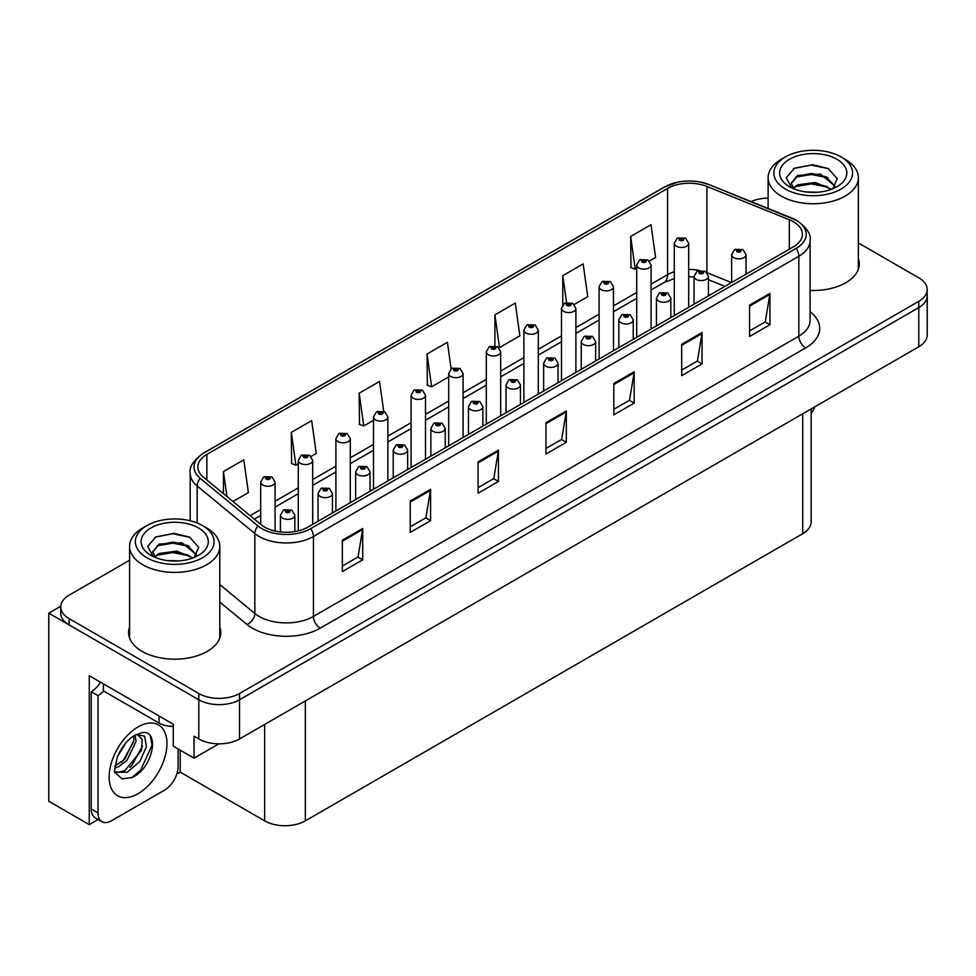 <?xml version="1.0" encoding="UTF-8"?>
<svg xmlns="http://www.w3.org/2000/svg" width="976" height="976" viewBox="0 0 976 976"><rect width="100%" height="100%" fill="white"/><g stroke="black" fill="none" stroke-linecap="round" stroke-linejoin="round"><path stroke-width="1.46" d="M98.149 819.474L89.255 824.61L89.255 675.709L173.277 724.216L173.277 746.164L194.041 758.157L194.041 736.209L198.799 738.954A28.792 16.629 0 0 0 239.523 738.954L918.77 346.785A28.792 16.629 0 0 0 927.2 335.036L927.2 295.85A28.792 16.629 0 0 1 918.77 307.599A28.792 16.629 0 0 0 927.2 295.85L927.2 289.579A28.792 16.629 0 0 0 918.77 277.818L858.343 242.939M218.868 743.822L194.041 758.157M129.588 560.248L69.162 595.14A28.792 16.629 0 0 0 60.732 606.901A28.792 16.629 0 0 0 69.162 618.65L198.799 693.497A28.792 16.629 0 0 0 239.523 693.497L239.523 699.768L918.77 307.599L239.523 699.768A28.792 16.629 0 0 1 198.799 699.768A28.792 16.629 0 0 0 239.523 699.768L239.523 738.954M89.255 824.61L48.8 801.259L48.8 613.172L198.799 699.768L69.162 624.921A28.792 16.629 0 0 1 60.732 613.172L60.732 606.901M60.744 606.267L48.8 613.172M811.141 408.932L811.141 521.953A28.792 16.629 180 0 1 802.711 533.701L305.354 820.853A28.792 16.629 180 0 1 264.63 820.853L180.194 772.101L180.194 750.154M180.194 772.101L176.802 774.066M129.588 627.165A46.067 26.596 0 0 0 128.625 632.558A46.067 26.596 0 0 0 142.118 651.37A46.067 26.596 0 0 0 192.333 657.141A46.067 26.596 0 0 0 220.771 632.558A46.067 26.596 0 0 0 219.807 627.165M129.588 633.436A46.067 26.596 0 0 0 128.954 635.693M793.415 221.747A30.72 17.739 180 0 1 802.406 234.289A30.72 17.739 180 0 1 793.415 246.83L308.001 527.077A30.72 17.739 180 0 1 261.117 524.71L203.423 477.142A30.72 17.739 180 0 1 197.872 466.967A30.72 17.739 180 0 1 206.863 454.426L667.584 188.441A30.72 17.739 180 0 1 706.917 186.453L789.303 219.759A30.72 17.739 180 0 1 793.415 221.747M796.123 220.186A34.55 19.947 0 0 0 791.512 217.941L709.113 184.635A34.55 19.947 0 0 0 700.817 182.17A34.55 19.947 0 0 0 677.783 182.17A34.55 19.947 0 0 0 664.863 186.867L204.155 452.864A34.55 19.947 0 0 0 200.287 478.411L257.969 525.979A34.55 19.947 0 0 0 310.71 528.638L796.123 248.392A34.55 19.947 0 0 0 796.123 220.186M342.344 540.24L342.344 571.594L362.706 559.834L362.706 528.492L342.344 540.24M342.344 566.031L358.021 556.979L362.621 529.529A7.674 4.429 -120 0 0 362.706 528.492M357.887 557.052L362.706 559.834M410.213 501.054L410.213 532.408L430.575 520.647L430.575 489.305L410.213 501.054M410.213 526.845L425.89 517.792L430.489 490.342A7.674 4.429 -120 0 0 430.575 489.305M425.756 517.866L430.575 520.647M478.081 461.88L478.081 493.222L498.443 481.461L498.443 450.119L478.081 461.88M478.081 487.658L493.758 478.606L498.358 451.156A7.674 4.429 -120 0 0 498.443 450.119M493.624 478.691L498.443 481.461M749.568 305.134L749.568 336.488L769.93 324.727L769.93 293.373L749.568 305.134M749.568 330.925L765.245 321.873L769.844 294.423A7.674 4.429 -120 0 0 769.93 293.373M765.111 321.946L769.93 324.727M681.699 344.321L681.699 375.662L702.049 363.914L702.049 332.56L681.699 344.321M681.699 370.111L697.376 361.047L701.976 333.609A7.674 4.429 -120 0 0 702.049 332.56M697.242 361.132L702.049 363.914M613.819 383.507L613.819 414.849L634.18 403.1L634.18 371.746L613.819 383.507M613.819 409.286L629.508 400.233L634.107 372.795A7.674 4.429 -120 0 0 634.18 371.746M629.374 400.319L634.18 403.1M545.95 422.693L545.95 454.035L566.312 442.287L566.312 410.933L545.95 422.693M545.95 448.472L561.639 439.42L566.226 411.97A7.674 4.429 -120 0 0 566.312 410.933M561.493 439.505L566.312 442.287M810.08 290.445A46.067 26.596 0 0 0 859.295 263.91A46.067 26.596 0 0 0 858.343 258.506M239.523 693.497L918.77 301.34A28.792 16.629 0 0 0 927.2 289.579M768.112 198.116A28.792 16.629 0 0 0 751.13 201.593M311.063 456.402L316.261 453.401L311.661 420.656L291.299 432.405L291.629 463.563M232.971 501.493L248.392 492.587L243.793 459.83L223.431 471.591L223.431 493.636M494.917 314.858L499.505 347.602L519.866 335.854L515.279 303.097L494.917 314.858L494.917 345.772M574.266 304.451L587.747 296.667L583.148 263.91L562.786 275.671L562.786 304.817M649.467 261.031L655.616 257.481L651.016 224.724L630.655 236.485L630.984 267.644M383.727 411.323L379.53 381.47L359.168 393.218L359.497 424.377M451.132 368.843L447.398 342.283L427.049 354.032L427.366 385.191M427.049 354.032L431.636 386.789L448.692 376.943M431.636 386.789L427.049 385.069M499.505 347.602L498.248 347.127M562.786 275.671L566.556 302.499M630.655 236.485L635.254 269.242L636.694 268.4M635.254 269.242L630.655 267.522M359.168 393.218L363.767 425.975L373.491 420.363M363.767 425.975L359.168 424.255M291.299 432.405L295.899 465.162L298.29 463.783M295.899 465.162L291.299 463.441M223.431 471.591L226.932 496.516M220.454 635.693A46.067 26.596 0 0 0 219.807 633.436M858.978 267.046A46.067 26.596 0 0 0 858.343 264.777M275.086 531.054L275.086 482.083A7.198 4.16 180 0 1 270.645 485.926A7.198 4.16 180 0 1 262.8 485.023A7.198 4.16 180 0 1 260.69 482.083L263.557 477.093A4.795 2.891 57.8 0 1 266.119 477.227A2.403 1.391 0 0 0 266.192 479.143A2.403 1.391 0 0 0 269.583 479.143A2.403 1.391 0 0 0 269.583 477.191A2.403 1.391 0 0 0 266.265 477.142L268.851 478.167L267.204 478.557L266.119 477.227M267.241 478.582L267.241 477.764M266.265 477.142A4.795 2.647 -117.9 0 0 264.02 476.825A4.795 2.647 -117.9 0 0 263.813 476.959M267.204 478.557L267.18 477.801M294.837 531.566L294.837 515.194A7.198 4.16 180 0 1 290.397 519.037A7.198 4.16 180 0 1 282.552 518.134A7.198 4.16 180 0 1 280.441 515.194L283.308 510.204A4.795 2.891 57.8 0 1 285.87 510.338A2.403 1.391 0 0 0 285.944 512.266A2.403 1.391 0 0 0 289.335 512.266A2.403 1.391 0 0 0 289.335 510.302A2.403 1.391 0 0 0 286.017 510.253L288.591 511.278L286.956 511.668L285.87 510.338M286.993 511.692L286.993 510.875M286.017 510.253A4.795 2.647 -117.9 0 0 283.772 509.936A4.795 2.647 -117.9 0 0 283.565 510.07M286.956 511.668L286.932 510.912M312.686 524.368L312.686 460.379A7.198 4.16 180 0 1 308.245 464.222A7.198 4.16 180 0 1 300.401 463.319A7.198 4.16 180 0 1 298.29 460.379L301.157 455.377A4.795 2.891 57.8 0 1 303.719 455.524A2.403 1.391 0 0 0 303.792 457.439A2.403 1.391 0 0 0 307.184 457.439A2.403 1.391 0 0 0 307.184 455.487A2.403 1.391 0 0 0 303.865 455.438L306.452 456.463L304.805 456.853L303.719 455.524M304.841 456.866L304.841 456.048M303.865 455.438A4.795 2.647 -117.9 0 0 301.621 455.121A4.795 2.647 -117.9 0 0 301.413 455.255M304.78 456.841L304.78 456.085M350.286 502.664L350.286 438.675A7.198 4.16 180 0 1 345.846 442.506A7.198 4.16 180 0 1 338.001 441.616A7.198 4.16 180 0 1 335.89 438.675L338.757 433.673A4.795 2.891 57.8 0 1 341.319 433.82A2.403 1.391 0 0 0 341.393 435.735A2.403 1.391 0 0 0 344.784 435.735A2.403 1.391 0 0 0 344.784 433.771A2.403 1.391 0 0 0 341.466 433.734L344.052 434.747L342.405 435.15L341.319 433.82M342.442 435.162L342.442 434.344M341.466 433.734A4.795 2.647 -117.9 0 0 339.221 433.405A4.795 2.647 -117.9 0 0 339.014 433.539M342.381 435.125L342.381 434.381M387.887 480.948L387.887 416.959A7.198 4.16 180 0 1 383.446 420.802A7.198 4.16 180 0 1 375.601 419.9A7.198 4.16 180 0 1 373.491 416.959L376.358 411.97A4.795 2.891 57.8 0 1 378.92 412.104A2.403 1.391 0 0 0 378.993 414.019A2.403 1.391 0 0 0 382.385 414.019A2.403 1.391 0 0 0 382.385 412.067A2.403 1.391 0 0 0 379.066 412.018L381.372 412.653L380.006 413.434L380.042 412.641M379.066 412.018A4.795 2.647 -117.9 0 0 376.821 411.701A4.795 2.647 -117.9 0 0 376.614 411.835M379.981 413.421L378.92 412.104M380.006 413.434L379.981 412.665M332.438 512.961L332.438 493.49A7.198 4.16 180 0 1 327.997 497.333A7.198 4.16 180 0 1 320.152 496.43A7.198 4.16 180 0 1 318.042 493.49L320.909 488.488A4.795 2.891 57.8 0 1 323.471 488.634A2.403 1.391 0 0 0 323.544 490.55A2.403 1.391 0 0 0 326.936 490.55A2.403 1.391 0 0 0 326.936 488.598A2.403 1.391 0 0 0 323.617 488.549L326.191 489.574L324.557 489.964L324.593 489.159M323.617 488.549A4.795 2.647 -117.9 0 0 321.372 488.232A4.795 2.647 -117.9 0 0 321.165 488.366M324.532 489.952L323.471 488.634M324.557 489.964L324.532 489.196M370.038 491.257L370.038 471.786A7.198 4.16 180 0 1 365.597 475.617A7.198 4.16 180 0 1 357.753 474.726A7.198 4.16 180 0 1 355.642 471.786L358.509 466.784A4.795 2.891 57.8 0 1 361.071 466.931A2.403 1.391 0 0 0 361.144 468.846A2.403 1.391 0 0 0 364.536 468.846A2.403 1.391 0 0 0 364.536 466.882A2.403 1.391 0 0 0 361.218 466.845L363.792 467.858L362.157 468.26L361.071 466.931M362.194 468.273L362.194 467.455M361.218 466.845A4.795 2.647 -117.9 0 0 358.973 466.516A4.795 2.647 -117.9 0 0 358.765 466.65M362.157 468.26L362.133 467.492M407.639 469.554L407.639 450.07A7.198 4.16 180 0 1 403.198 453.913A7.198 4.16 180 0 1 395.353 453.01A7.198 4.16 180 0 1 393.243 450.07L396.11 445.08A4.795 2.891 57.8 0 1 398.672 445.215A2.403 1.391 0 0 0 398.745 447.13A2.403 1.391 0 0 0 402.136 447.13A2.403 1.391 0 0 0 402.136 445.178A2.403 1.391 0 0 0 398.818 445.129L401.392 446.154L399.757 446.544L398.672 445.215M399.794 446.569L399.794 445.751M398.818 445.129A4.795 2.647 -117.9 0 0 396.573 444.812A4.795 2.647 -117.9 0 0 396.366 444.946M399.757 446.544L399.733 445.776M445.239 447.838L445.239 428.366A7.198 4.16 180 0 1 440.798 432.209A7.198 4.16 180 0 1 432.954 431.307A7.198 4.16 180 0 1 430.843 428.366L433.71 423.364A4.795 2.891 57.8 0 1 436.272 423.511A2.403 1.391 0 0 0 436.345 425.426A2.403 1.391 0 0 0 439.737 425.426A2.403 1.391 0 0 0 439.737 423.462A2.403 1.391 0 0 0 436.418 423.425L438.993 424.45L437.358 424.841L437.394 424.035M436.418 423.425A4.795 2.647 -117.9 0 0 434.174 423.096A4.795 2.647 -117.9 0 0 433.966 423.242M437.333 424.816L436.272 423.511M437.358 424.841L437.333 424.072M814.838 406.785A19.203 11.078 -60 0 1 811.141 413.751M132.236 777.469L122.037 778.897L115.253 772.748C113.936 773.834 114.631 768.649 117.327 757.193C120.926 748.604 125.636 742.028 131.455 737.478L134.712 735.282L142.191 732.647C160.064 729.462 153.317 768.234 132.236 777.469M137.274 734.367L142.215 739.649L141.532 750.349L125.013 770.503L118.682 772.211L114.973 771.772M115.095 772.26L127.356 772.199L139.812 761.512L146.424 746.811L144.643 736.124L136.372 734.623L134.639 735.367M117.852 755.912L126.099 742.59M114.79 768.112L118.56 766.758L126.941 760.377L136.042 741.443L135.188 735.099M114.961 766.136L124.782 759.133L133.895 740.198L133.675 735.916M178.096 748.946L178.096 766.66A19.203 11.078 -60 0 1 164.517 790.17L111.581 820.731A19.203 11.078 -60 0 1 101.98 821.682L95.197 817.766A19.203 11.078 -60 0 1 91.219 808.982L91.219 691.74A19.203 11.078 120 0 0 100.467 682.187M103.59 691.045A19.203 11.078 -60 0 1 98.003 695.656L91.219 691.74M101.98 821.682A19.203 11.078 -60 0 1 98.003 812.898L98.003 695.656M159.088 716.03L159.088 723.082A19.203 11.078 0 0 0 173.277 726.327M103.432 683.895L103.432 690.947L159.088 723.082M121.402 762.317L123.354 760.28L133.749 741.54M129.954 767.356L131.967 765.245L142.508 745.969M131.492 777.811L140.593 770.223L152.024 745.274L150.389 736.246M817.595 192.235L805.786 191.918M809.128 192.248L814.204 192.394M831.454 189.295L815.277 182.475L797.624 184.83L793.195 187.965M830.966 189.466L826.172 186.27L811.483 182.829L797.05 185.757M835.151 186.294L820.462 174.082L797.612 175.424L791.158 183.268L794.354 189.051M791.158 183.549L797.624 176.058L811.556 173.423L826.306 176.937L835.041 186.428M793.5 188.283L797.282 185.635M845.131 159.283L841.056 156.941A39.357 22.716 180 0 1 841.056 189.063A39.357 22.716 180 0 1 785.399 189.063A39.357 22.716 180 0 1 785.399 156.941A39.357 22.716 180 0 1 841.056 156.941L845.131 159.283A45.116 26.047 180 0 1 858.343 177.705A45.116 26.047 180 0 1 845.131 196.127A45.116 26.047 180 0 1 781.325 196.127A45.116 26.047 180 0 1 768.112 177.705A45.116 26.047 180 0 1 781.325 159.283L785.399 156.941M789.474 159.283A33.599 19.398 180 0 1 836.981 159.283A33.599 19.398 180 0 1 836.981 186.721A33.599 19.398 180 0 1 789.474 186.721A33.599 19.398 180 0 1 789.474 159.283M832.748 188.795L837.213 178.693L828.209 168.506L812.679 164.724L794.452 168.238L786.205 177.754L791.768 187.929M827.868 177.791L811.373 174.497L795.696 177.132M828.624 168.714L811.19 165.09L794.049 168.445M827.831 187.185L811.422 183.903L795.672 186.55M179.059 560.883L167.25 560.566M170.605 560.907L175.68 561.041M192.931 557.943L176.754 551.123L159.088 553.49L154.672 556.613M192.443 558.126L187.648 554.929L172.959 551.489L158.515 554.405M196.627 554.954L181.939 542.729L159.088 544.071L152.622 551.916L155.818 557.699M152.634 552.209L158.71 544.901L173.033 542.07L187.782 545.584L196.518 555.088M154.977 556.93L158.746 554.283M206.595 527.943L202.532 525.588A39.357 22.716 180 0 1 202.532 557.723A39.357 22.716 180 0 1 146.876 557.723A39.357 22.716 180 0 1 146.876 525.588A39.357 22.716 180 0 1 202.532 525.588L206.595 527.943A45.116 26.047 180 0 1 219.807 546.353A45.116 26.047 180 0 1 206.595 564.775A45.116 26.047 180 0 1 142.801 564.775A45.116 26.047 180 0 1 129.588 546.353A45.116 26.047 180 0 1 142.801 527.943L146.876 525.588M150.951 527.943A33.599 19.398 180 0 1 198.457 527.943A33.599 19.398 180 0 1 198.457 555.368A33.599 19.398 180 0 1 150.951 555.368A33.599 19.398 180 0 1 150.951 527.943M194.212 557.442L198.689 547.353L189.686 537.154L174.143 533.372L155.928 536.885L147.681 546.401L153.244 556.576M189.344 546.45L172.837 543.156L157.16 545.779M190.1 537.373L172.654 533.738L155.513 537.093M189.307 555.832L172.898 552.55L157.148 555.198M425.487 459.245L425.487 395.256A7.198 4.16 180 0 1 421.046 399.099A7.198 4.16 180 0 1 413.202 398.196A7.198 4.16 180 0 1 411.091 395.256L413.958 390.254A4.795 2.891 57.8 0 1 416.52 390.4A2.403 1.391 0 0 0 416.593 392.315A2.403 1.391 0 0 0 419.985 392.315A2.403 1.391 0 0 0 419.985 390.351A2.403 1.391 0 0 0 416.667 390.315L419.253 391.339L417.606 391.73L416.52 390.4M417.643 391.742L417.643 390.925M416.667 390.315A4.795 2.647 -117.9 0 0 414.422 389.985A4.795 2.647 -117.9 0 0 414.214 390.132M417.582 391.705L417.582 390.961M463.088 437.541L463.088 373.552A7.198 4.16 180 0 1 458.647 377.383A7.198 4.16 180 0 1 450.802 376.48A7.198 4.16 180 0 1 448.692 373.552L451.559 368.55A4.795 2.891 57.8 0 1 454.121 368.696A2.403 1.391 0 0 0 454.194 370.612A2.403 1.391 0 0 0 457.585 370.612A2.403 1.391 0 0 0 457.585 368.647A2.403 1.391 0 0 0 454.267 368.611L456.853 369.623L455.206 370.014L454.121 368.696M455.243 370.038L455.243 369.221M454.267 368.611A4.795 2.647 -117.9 0 0 452.022 368.281A4.795 2.647 -117.9 0 0 451.815 368.416M455.206 370.014L455.182 369.257M500.688 415.825L500.688 351.836A7.198 4.16 180 0 1 496.247 355.679A7.198 4.16 180 0 1 488.403 354.776A7.198 4.16 180 0 1 486.292 351.836L489.159 346.846A4.795 2.891 57.8 0 1 491.721 346.98A2.403 1.391 0 0 0 491.794 348.896A2.403 1.391 0 0 0 495.186 348.896A2.403 1.391 0 0 0 495.186 346.944A2.403 1.391 0 0 0 491.867 346.895L494.454 347.92L492.807 348.31L492.843 347.505M491.867 346.895A4.795 2.647 -117.9 0 0 489.623 346.578A4.795 2.647 -117.9 0 0 489.415 346.712M492.782 348.298L491.721 346.98M492.807 348.31L492.782 347.541M482.839 426.134L482.839 406.663A7.198 4.16 180 0 1 478.399 410.493A7.198 4.16 180 0 1 470.554 409.591A7.198 4.16 180 0 1 468.443 406.663L471.31 401.661A4.795 2.891 57.8 0 1 473.872 401.807A2.403 1.391 0 0 0 473.946 403.722A2.403 1.391 0 0 0 477.337 403.722A2.403 1.391 0 0 0 477.337 401.758A2.403 1.391 0 0 0 474.019 401.722L476.593 402.734L474.958 403.125L473.872 401.807M474.995 403.149L474.995 402.332M474.019 401.722A4.795 2.647 -117.9 0 0 471.774 401.392A4.795 2.647 -117.9 0 0 471.567 401.526M474.934 403.112L474.934 402.368M520.44 404.43L520.44 384.947A7.198 4.16 180 0 1 515.999 388.79A7.198 4.16 180 0 1 508.154 387.887A7.198 4.16 180 0 1 506.044 384.947L508.911 379.957A4.795 2.891 57.8 0 1 511.473 380.091A2.403 1.391 0 0 0 511.546 382.006A2.403 1.391 0 0 0 514.938 382.006A2.403 1.391 0 0 0 514.938 380.054A2.403 1.391 0 0 0 511.619 380.006L514.193 381.03L512.559 381.421L512.595 380.616M511.619 380.006A4.795 2.647 -117.9 0 0 509.374 379.688A4.795 2.647 -117.9 0 0 509.167 379.823M512.534 381.409L511.473 380.091M512.559 381.421L512.534 380.652M558.04 382.714L558.04 363.243A7.198 4.16 180 0 1 553.599 367.086A7.198 4.16 180 0 1 545.755 366.183A7.198 4.16 180 0 1 543.644 363.243L546.511 358.241A4.795 2.891 57.8 0 1 549.073 358.387A2.403 1.391 0 0 0 549.146 360.303A2.403 1.391 0 0 0 552.538 360.303A2.403 1.391 0 0 0 552.538 358.338A2.403 1.391 0 0 0 549.22 358.302L551.794 359.327L550.159 359.717L549.073 358.387M550.196 359.729L550.196 358.912M549.22 358.302A4.795 2.647 -117.9 0 0 546.975 357.972A4.795 2.647 -117.9 0 0 546.767 358.119M550.159 359.717L550.135 358.948M538.288 394.121L538.288 330.132A7.198 4.16 180 0 1 533.848 333.963A7.198 4.16 180 0 1 526.003 333.072A7.198 4.16 180 0 1 523.892 330.132L526.759 325.13A4.795 2.891 57.8 0 1 529.321 325.276A2.403 1.391 0 0 0 529.395 327.192A2.403 1.391 0 0 0 532.786 327.192A2.403 1.391 0 0 0 532.786 325.228A2.403 1.391 0 0 0 529.468 325.191L532.054 326.216L530.407 326.606L529.321 325.276M530.444 326.618L530.444 325.801M529.468 325.191A4.795 2.647 -117.9 0 0 527.223 324.862A4.795 2.647 -117.9 0 0 527.016 324.996M530.407 326.606L530.383 325.838M575.889 372.417L575.889 308.416A7.198 4.16 180 0 1 571.448 312.259A7.198 4.16 180 0 1 563.603 311.356A7.198 4.16 180 0 1 561.493 308.416L564.36 303.426A4.795 2.891 57.8 0 1 566.922 303.56A2.403 1.391 0 0 0 566.995 305.476A2.403 1.391 0 0 0 570.387 305.476A2.403 1.391 0 0 0 570.387 303.524A2.403 1.391 0 0 0 567.068 303.475L569.655 304.5L568.008 304.89L566.922 303.56M568.044 304.915L568.044 304.097M567.068 303.475A4.795 2.647 -117.9 0 0 564.823 303.158A4.795 2.647 -117.9 0 0 564.616 303.292M567.983 304.878L567.983 304.134M613.489 350.701L613.489 286.712A7.198 4.16 180 0 1 609.048 290.555A7.198 4.16 180 0 1 601.204 289.652A7.198 4.16 180 0 1 599.093 286.712L601.96 281.71A4.795 2.891 57.8 0 1 604.522 281.857A2.403 1.391 0 0 0 604.595 283.772A2.403 1.391 0 0 0 607.987 283.772A2.403 1.391 0 0 0 607.987 281.82A2.403 1.391 0 0 0 604.669 281.771L607.255 282.796L605.608 283.186L604.522 281.857M605.645 283.199L605.645 282.381M604.669 281.771A4.795 2.647 -117.9 0 0 602.424 281.454A4.795 2.647 -117.9 0 0 602.216 281.588M605.608 283.186L605.584 282.418M651.09 328.997L651.09 265.008A7.198 4.16 180 0 1 646.649 268.839A7.198 4.16 180 0 1 638.804 267.949A7.198 4.16 180 0 1 636.694 265.008L639.561 260.006A4.795 2.891 57.8 0 1 642.123 260.153A2.403 1.391 0 0 0 642.196 262.068A2.403 1.391 0 0 0 645.587 262.068A2.403 1.391 0 0 0 645.587 260.104A2.403 1.391 0 0 0 642.269 260.067L644.855 261.08L643.208 261.483L642.123 260.153M643.245 261.495L643.245 260.677M642.269 260.067A4.795 2.647 -117.9 0 0 640.024 259.738A4.795 2.647 -117.9 0 0 639.817 259.872M643.184 261.458L643.184 260.714M688.69 307.281L688.69 243.292A7.198 4.16 180 0 1 684.249 247.135A7.198 4.16 180 0 1 676.405 246.233A7.198 4.16 180 0 1 674.294 243.292L677.161 238.303A4.795 2.891 57.8 0 1 679.723 238.437A2.403 1.391 0 0 0 679.796 240.352A2.403 1.391 0 0 0 683.188 240.352A2.403 1.391 0 0 0 683.188 238.4A2.403 1.391 0 0 0 679.869 238.351L682.163 238.986L680.809 239.767L680.845 238.974M679.869 238.351A4.795 2.647 -117.9 0 0 677.625 238.034A4.795 2.647 -117.9 0 0 677.417 238.168M680.784 239.754L679.723 238.437M680.809 239.767L680.784 238.998M595.641 361.01L595.641 341.527A7.198 4.16 180 0 1 591.2 345.37A7.198 4.16 180 0 1 583.355 344.467A7.198 4.16 180 0 1 581.245 341.527L584.112 336.537A4.795 2.891 57.8 0 1 586.674 336.683A2.403 1.391 0 0 0 586.747 338.599A2.403 1.391 0 0 0 590.138 338.599A2.403 1.391 0 0 0 590.138 336.635A2.403 1.391 0 0 0 586.82 336.598L589.394 337.611L587.759 338.001L586.674 336.683M587.796 338.025L587.796 337.208M586.82 336.598A4.795 2.647 -117.9 0 0 584.575 336.269A4.795 2.647 -117.9 0 0 584.368 336.403M587.759 338.001L587.735 337.245M633.241 339.294L633.241 319.823A7.198 4.16 180 0 1 628.8 323.666A7.198 4.16 180 0 1 620.956 322.763A7.198 4.16 180 0 1 618.845 319.823L621.712 314.833A4.795 2.891 57.8 0 1 624.274 314.967A2.403 1.391 0 0 0 624.347 316.883A2.403 1.391 0 0 0 627.739 316.883A2.403 1.391 0 0 0 627.739 314.931A2.403 1.391 0 0 0 624.42 314.882L626.995 315.907L625.36 316.297L625.396 315.492M624.42 314.882A4.795 2.647 -117.9 0 0 622.176 314.565A4.795 2.647 -117.9 0 0 621.968 314.699M625.335 316.285L624.274 314.967M625.36 316.297L625.335 315.529M670.841 317.59L670.841 298.119A7.198 4.16 180 0 1 666.401 301.95A7.198 4.16 180 0 1 658.556 301.059A7.198 4.16 180 0 1 656.445 298.119L659.312 293.117A4.795 2.891 57.8 0 1 661.874 293.264A2.403 1.391 0 0 0 661.948 295.179A2.403 1.391 0 0 0 665.339 295.179A2.403 1.391 0 0 0 665.339 293.215A2.403 1.391 0 0 0 662.021 293.178L664.595 294.191L662.96 294.593L661.874 293.264M662.997 294.606L662.997 293.788M662.021 293.178A4.795 2.647 -117.9 0 0 659.776 292.849A4.795 2.647 -117.9 0 0 659.569 292.983M662.96 294.593L662.936 293.825M708.442 295.887L708.442 276.403A7.198 4.16 180 0 1 704.001 280.246A7.198 4.16 180 0 1 696.156 279.343A7.198 4.16 180 0 1 694.046 276.403L696.913 271.413A4.795 2.891 57.8 0 1 699.475 271.548A2.403 1.391 0 0 0 699.548 273.463A2.403 1.391 0 0 0 702.94 273.463A2.403 1.391 0 0 0 702.94 271.511A2.403 1.391 0 0 0 699.621 271.462L702.195 272.487L700.561 272.877L699.475 271.548M700.597 272.902L700.597 272.084M699.621 271.462A4.795 2.647 -117.9 0 0 697.376 271.145A4.795 2.647 -117.9 0 0 697.169 271.279M700.536 272.865L700.536 272.109M746.042 274.171L746.042 254.699A7.198 4.16 180 0 1 741.601 258.542A7.198 4.16 180 0 1 733.745 257.64A7.198 4.16 180 0 1 731.646 254.699L734.513 249.697A4.795 2.891 57.8 0 1 737.075 249.844A2.403 1.391 0 0 0 737.148 251.759A2.403 1.391 0 0 0 740.54 251.759A2.403 1.391 0 0 0 740.54 249.795A2.403 1.391 0 0 0 737.222 249.758L739.796 250.783L738.161 251.174L737.075 249.844M738.198 251.186L738.198 250.368M737.222 249.758A4.795 2.647 -117.9 0 0 734.977 249.429A4.795 2.647 -117.9 0 0 734.769 249.575M738.137 251.149L738.137 250.405M918.77 346.785L918.77 301.34M198.799 738.954L198.799 693.497M305.354 820.853L305.354 700.939M802.711 533.701L802.711 413.8M264.63 820.853L264.63 724.448M810.08 311.71A47.995 27.706 180 0 1 805.627 347.92L320.213 628.178A9.601 5.539 60 0 1 313.43 616.417L798.844 336.171A38.393 22.167 0 0 0 810.08 320.494L810.08 240.56A38.393 22.167 180 0 1 798.844 256.237A9.601 5.539 -120 0 0 796.123 248.392M320.213 628.178A47.995 27.706 180 0 1 252.345 628.178A47.995 27.706 180 0 1 246.965 624.469L219.807 602.082M257.969 525.979A9.601 6.417 129.5 0 0 254.834 533.518L254.834 613.465A38.393 22.167 0 0 0 259.128 616.417A38.393 22.167 0 0 0 313.43 616.417L313.43 536.483A38.393 22.167 180 0 1 254.834 533.518L197.14 485.95A38.393 22.167 180 0 1 190.198 473.238L190.198 520.769M677.783 182.17L664.131 187.185A9.601 5.539 60 0 1 664.863 186.867M204.155 452.864A9.601 5.539 -120 0 0 203.423 453.169C193.419 460.404 189.002 467.101 190.198 473.238M200.287 478.411A9.601 6.417 129.5 0 0 197.14 485.95L197.14 522.99M310.71 528.638A9.601 5.539 60 0 1 313.43 536.483L798.844 256.237L798.844 336.171A9.601 5.539 60 0 0 805.627 347.92M69.162 618.65L69.162 624.921M219.807 584.587L254.834 613.465A9.601 6.417 -50.5 0 1 246.965 624.469M206.863 454.426L206.863 479.972M789.303 219.759L789.303 249.197M706.917 186.453L706.917 272.536M731.463 282.589L707.088 272.731M699.341 270.425A30.72 17.739 0 0 0 688.69 269.461M674.294 271.718A30.72 17.739 0 0 0 667.584 274.646L651.09 284.162M667.584 188.441L667.584 274.646A17.275 9.98 60 0 1 663.997 282.552L651.09 290.006M636.694 292.483L613.489 305.878M599.093 314.187L575.889 327.582M561.493 335.903L538.288 349.298M523.892 357.606L500.688 371.002M486.292 379.31L463.088 392.706M448.692 401.026L425.487 414.422M411.091 422.73L387.887 436.126M373.491 444.434L350.286 457.829M335.89 466.15L312.686 479.545M298.29 487.854L275.086 501.249M260.69 509.57L250.137 515.657M724.887 286.383L710.345 280.502A17.275 8.089 -68 0 1 708.442 278.916M545.95 423.682L566.226 411.97M613.819 384.495L634.107 372.795M681.699 345.309L701.976 333.609M749.568 306.122L769.844 294.423M478.081 462.868L498.358 451.156M410.213 502.054L430.489 490.342M342.344 541.241L362.621 529.529M138.055 793.695A40.894 23.607 -60 0 1 109.141 777.006A40.894 23.607 -60 0 1 138.055 726.925A40.894 23.607 -60 0 1 166.957 743.614A40.894 23.607 -60 0 1 138.055 793.695M114.997 771.87A21.692 12.529 120 0 0 118.682 772.211M98.003 812.898L91.219 808.982M810.08 240.56C811.385 234.582 806.969 227.896 796.855 220.491L709.406 184.732L700.817 182.17M664.131 187.185L203.423 453.169M710.345 280.502L708.442 279.795M694.046 276.928L688.69 276.757M674.294 278.55L663.997 282.552M636.694 298.327L613.489 311.722M599.093 320.03L575.889 333.426M561.493 341.746L538.288 355.142M523.892 363.45L500.688 376.846M486.292 385.154L463.088 398.55M448.692 406.87L425.487 420.266M411.091 428.574L387.887 441.969M373.491 450.278L350.286 463.673M335.89 471.994L312.686 485.389M298.29 493.697L275.086 507.093M260.69 515.413L254.309 519.086M275.086 482.083L271.987 476.947L264.02 476.825M260.69 524.356L260.69 482.083M294.837 515.194L291.739 510.058L283.772 509.936M280.441 531.944L280.441 515.194M312.686 460.379L309.587 455.243L301.621 455.121M298.29 530.859L298.29 460.379M350.286 438.675L347.188 433.539L339.221 433.405M335.89 510.973L335.89 438.675M387.887 416.959L384.788 411.823L376.821 411.701M373.491 489.269L373.491 416.959M332.438 493.49L329.339 488.354L321.372 488.232M318.042 521.282L318.042 493.49M370.038 471.786L366.939 466.65L358.973 466.516M355.642 499.566L355.642 471.786M407.639 450.07L404.54 444.934L396.573 444.812M393.243 477.862L393.243 450.07M445.239 428.366L442.14 423.23L434.174 423.096M430.843 456.158L430.843 428.366M768.112 208.461L768.112 177.705M826.306 176.949L827.075 177.339M793.488 168.726L794.452 168.238M858.343 269.315L858.343 177.705M129.588 637.962L129.588 546.353M187.77 545.596L188.551 545.987M154.952 537.373L155.928 536.885M219.807 637.962L219.807 546.353M425.487 395.256L422.388 390.119L414.422 389.985M411.091 467.553L411.091 395.256M463.088 373.552L459.989 368.416L452.022 368.281M448.692 445.849L448.692 373.552M500.688 351.836L497.589 346.7L489.623 346.578M486.292 424.145L486.292 351.836M482.839 406.663L479.741 401.526L471.774 401.392M468.443 434.442L468.443 406.663M520.44 384.947L517.341 379.81L509.374 379.688M506.044 412.738L506.044 384.947M558.04 363.243L554.941 358.107L546.975 357.972M543.644 391.034L543.644 363.243M538.288 330.132L535.19 324.996L527.223 324.862M523.892 402.429L523.892 330.132M575.889 308.416L572.79 303.28L564.823 303.158M561.493 380.725L561.493 308.416M613.489 286.712L610.39 281.576L602.424 281.454M599.093 359.009L599.093 286.712M651.09 265.008L647.991 259.872L640.024 259.738M636.694 337.306L636.694 265.008M688.69 243.292L685.591 238.156L677.625 238.034M674.294 315.602L674.294 243.292M595.641 341.527L592.542 336.391L584.575 336.269M581.245 369.318L581.245 341.527M633.241 319.823L630.142 314.687L622.176 314.565M618.845 347.615L618.845 319.823M670.841 298.119L667.743 292.983L659.776 292.849M656.445 325.899L656.445 298.119M708.442 276.403L705.343 271.267L697.376 271.145M694.046 304.195L694.046 276.403M746.042 254.699L742.943 249.563L734.977 249.429M731.646 282.491L731.646 254.699"/></g></svg>
